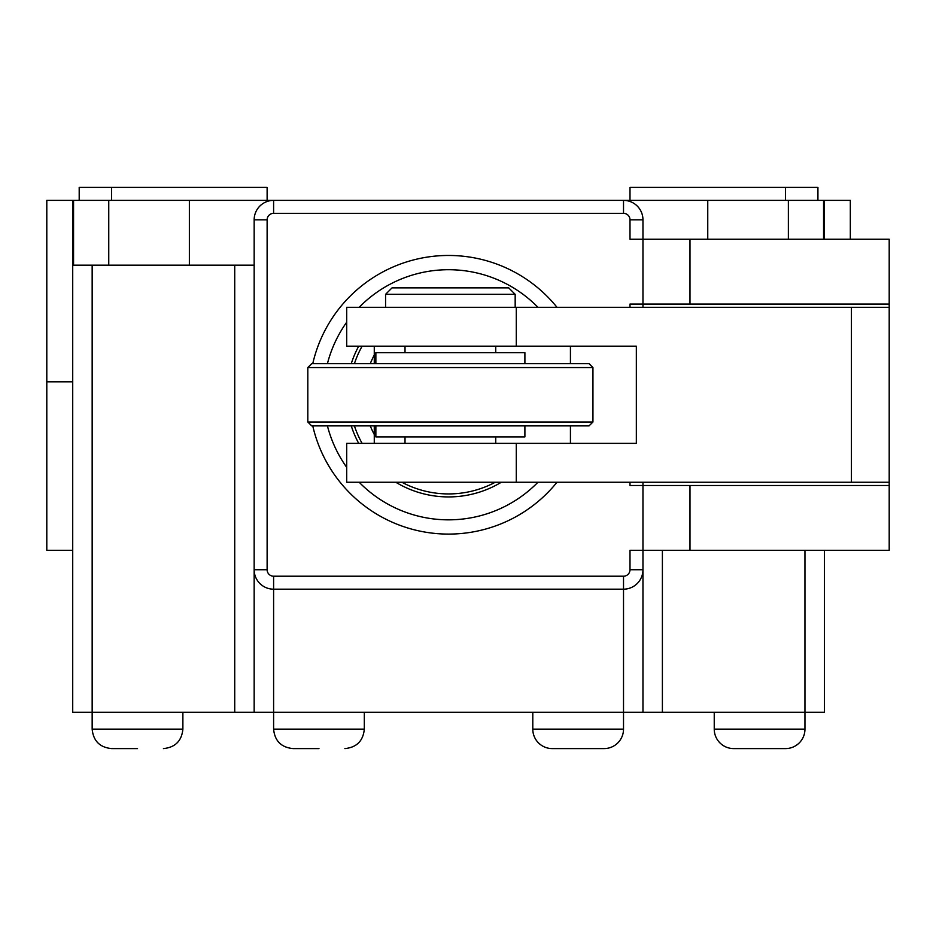 <?xml version="1.0" encoding="UTF-8"?>
<svg xmlns="http://www.w3.org/2000/svg" width="936" height="936" viewBox="0 0 936 936"><rect width="100%" height="100%" fill="white"/><g stroke="black" fill="none" stroke-linecap="round" stroke-linejoin="round"><path stroke-width="1.4" d="M346.694 482.251L889.2 482.251L889.2 307.3L516.286 307.3L516.286 346.18L636.34 346.18L636.34 443.371L346.694 443.371L346.694 482.251M516.286 307.3L346.694 307.3L346.694 346.18L516.286 346.18M385.573 294.337L392.055 287.855L508.704 287.855L515.174 294.337L385.573 294.337L385.573 307.3M524.897 425.88L524.897 436.901L375.862 436.901L375.862 425.88M375.862 363.671L375.862 352.661L524.897 352.661L524.897 363.671M589.048 425.88L311.711 425.88L307.815 421.996L592.944 421.996L589.048 425.88M592.944 367.555L307.815 367.555L311.711 363.671L589.048 363.671L592.944 367.555L592.944 421.996M374.271 443.371L374.271 425.88M374.271 363.671L374.271 346.18M327.425 363.671A125.061 125.061 0 0 1 346.694 322.218M359.178 307.3A125.061 125.061 0 0 1 537.943 307.3M312.753 363.671A139.324 139.324 0 0 1 556.99 307.3M354.405 363.671A99.157 99.157 0 0 1 362.127 346.18M351.257 363.671A102.153 102.153 0 0 1 358.71 346.18M824.405 550.298L824.405 712.296L642.962 712.296L642.962 569.731A19.445 19.445 0 0 1 623.516 589.177L623.516 576.213A6.482 6.482 0 0 0 629.998 569.731L629.998 550.298L642.962 550.298L642.962 569.731A19.445 19.445 0 0 1 623.516 589.177L273.604 589.177A19.445 19.445 0 0 1 254.159 569.731L254.159 219.82A19.445 19.445 0 0 1 273.604 200.374L623.516 200.374A19.445 19.445 0 0 1 642.962 219.82L642.962 239.253L629.998 239.253L629.998 219.82A6.482 6.482 0 0 0 623.516 213.338L623.516 200.374L823.563 200.374L823.563 239.253M556.99 482.251A139.324 139.324 0 0 1 312.753 425.88M629.998 307.3L629.998 304.06L642.962 304.06L642.962 239.253L889.2 239.253L889.2 550.298L689.984 550.298L689.984 485.491L642.962 485.491L642.962 482.251M689.984 550.298L642.962 550.298L642.962 485.491L629.998 485.491L629.998 482.251M537.943 482.251A125.061 125.061 0 0 1 359.178 482.251M346.694 467.333A125.061 125.061 0 0 1 327.425 425.88M642.962 307.3L642.962 304.06L889.2 304.06M889.2 485.491L689.984 485.491M501.31 482.251A102.153 102.153 0 0 1 395.811 482.251M358.71 443.371A102.153 102.153 0 0 1 351.257 425.88M495.249 482.251A99.157 99.157 0 0 1 401.872 482.251M362.127 443.371A99.157 99.157 0 0 1 354.405 425.88M374.271 434.491A84.24 84.24 0 0 1 370.27 425.88M370.27 363.671A84.24 84.24 0 0 1 374.271 355.06M318.965 748.589L293.038 748.589L318.965 748.589M137.522 748.589L111.595 748.589L137.522 748.589M623.516 729.144A19.445 19.445 0 0 1 604.083 748.589L552.24 748.589A19.445 19.445 0 0 1 532.795 729.144L623.516 729.144L623.516 589.177M804.96 729.144A19.445 19.445 0 0 1 785.515 748.589L733.684 748.589A19.445 19.445 0 0 1 714.238 729.144L804.96 729.144L804.96 550.298M817.924 200.374L817.924 187.411L629.998 187.411L629.998 200.374M267.123 200.374L267.123 187.411L79.197 187.411L79.197 200.374M823.563 200.374L850.321 200.374L850.321 239.253M72.715 550.298L46.8 550.298L46.8 200.374L273.604 200.374L273.604 213.338L623.516 213.338M824.405 200.374L824.405 239.253M623.516 576.213L273.604 576.213L273.604 712.296L642.962 712.296L642.962 569.731L629.998 569.731M108.751 200.374L108.751 265.18L254.159 265.18M108.751 265.18L73.558 265.18L73.558 200.374M364.315 712.296L364.315 729.144L273.604 729.144L273.604 712.296L72.715 712.296L72.715 200.374M273.604 589.177A19.445 19.445 0 0 1 254.159 569.731L254.159 712.296L254.159 569.731L267.123 569.731L267.123 219.82L254.159 219.82A19.445 19.445 0 0 1 273.604 200.374M851.432 307.3L851.432 482.251M516.286 443.371L516.286 482.251M570.433 443.371L570.433 425.88M570.433 363.671L570.433 346.18M623.516 200.374A19.445 19.445 0 0 1 642.962 219.82L629.998 219.82M267.123 569.731A6.482 6.482 0 0 0 273.604 576.213M273.604 213.338A6.482 6.482 0 0 0 267.123 219.82M689.984 304.06L689.984 239.253M111.595 748.589C99.801 747.419 93.319 740.938 92.161 729.144L182.883 729.144L182.883 712.296M788.369 239.253L788.369 200.374M707.756 200.374L707.756 239.253M189.364 200.374L189.364 265.18M46.8 381.818L72.715 381.818M92.161 729.144L92.161 265.18M234.725 265.18L234.725 712.296M662.395 550.298L662.395 712.296M515.174 294.337L515.174 307.3M495.741 436.901L495.741 443.371M495.741 346.18L495.741 352.661M405.019 436.901L405.019 443.371M405.019 346.18L405.019 352.661M307.815 367.555L307.815 421.996M273.604 729.144C274.763 740.938 281.245 747.419 293.038 748.589M785.515 200.374L785.515 187.411M111.595 187.411L111.595 200.374M532.795 712.296L532.795 729.144M714.238 712.296L714.238 729.144M364.315 729.144C363.156 740.938 356.675 747.419 344.881 748.589M182.883 729.144C181.713 740.938 175.231 747.419 163.437 748.589"/></g></svg>
